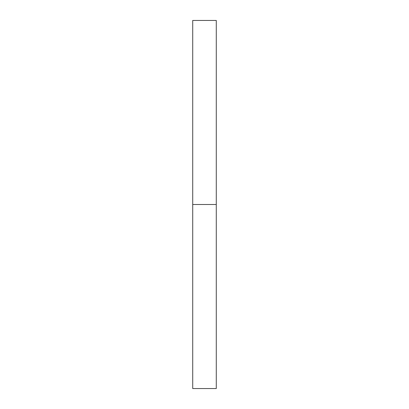 <?xml version="1.0" encoding="UTF-8"?>
<svg xmlns="http://www.w3.org/2000/svg" width="409" height="409" viewBox="0 0 409 409"><rect width="100%" height="100%" fill="white"/><g stroke="black" fill="none" stroke-linecap="round" stroke-linejoin="round"><path stroke-width="0.61" d="M192.721 388.55L192.721 20.45L192.721 388.55L216.279 388.55L216.279 204.5L192.721 204.5L216.279 204.5L216.279 20.45L216.279 388.55M192.721 20.45L216.279 20.45"/></g></svg>

